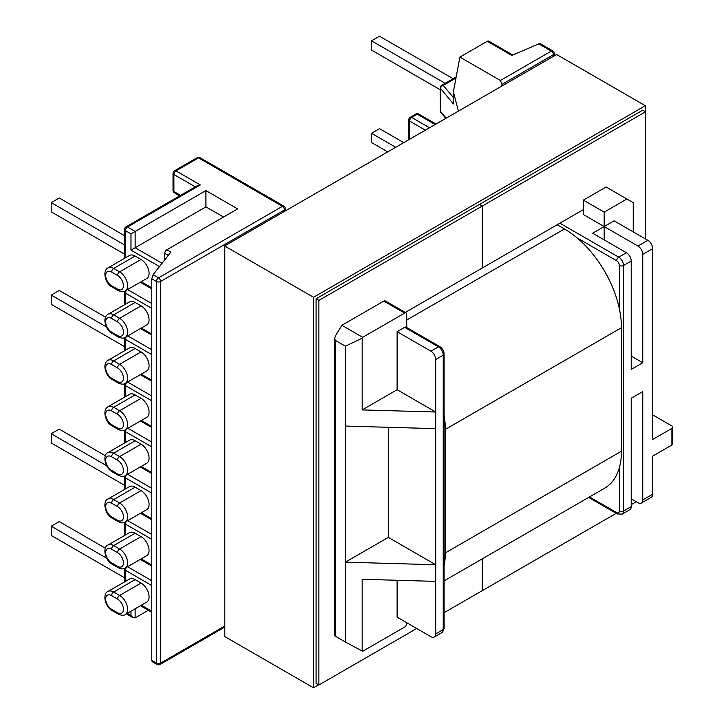 <?xml version="1.0" encoding="UTF-8"?>
<svg xmlns="http://www.w3.org/2000/svg" width="724" height="724" viewBox="0 0 724 724"><rect width="100%" height="100%" fill="white"/><g stroke="black" fill="none" stroke-linecap="round" stroke-linejoin="round"><path stroke-width="1.09" d="M559.887 223.182L618.739 257.156L626.423 252.721L592.639 233.209L604.169 226.558L583.354 214.539L583.354 200.114L604.169 212.132L604.169 226.558L614.097 220.829L647.88 240.332A6.797 3.919 60 0 1 652.686 248.649L642.758 254.386A6.797 3.919 -120 0 0 637.953 246.06L647.88 240.332M633.247 231.879L633.247 202.666L626.903 199.01L604.169 212.132M652.686 248.649L652.686 439.477L671.908 428.382A2.941 1.701 0 0 0 672.768 427.178L672.768 443.821A2.941 1.701 180 0 1 671.908 445.025L652.686 456.12L652.686 494.202A6.797 3.919 60 0 1 651.283 497.316L641.355 503.044A6.797 3.919 -120 0 0 642.758 499.94L652.686 494.202M672.768 427.178A2.941 1.701 0 0 0 671.908 425.974L652.686 414.879M135.144 533.217A11.322 6.534 -120 0 0 129.478 532.656L108.021 545.045A11.322 6.534 60 0 1 113.686 545.606L135.144 533.217L141.071 536.638A11.322 6.534 -120 0 1 148.465 546.62A11.322 6.534 -120 0 1 146.728 555.688L125.27 568.078A11.322 6.534 60 0 0 127.008 559.009A11.322 6.534 60 0 0 119.614 549.027L141.071 536.638M111.605 456.763A8.38 4.842 -120 0 0 105.677 460.183A8.38 4.842 -120 0 0 111.605 470.446L117.532 473.867A8.38 4.842 -120 0 0 123.451 470.446A8.38 4.842 -120 0 0 117.532 460.183L111.605 456.763A2.941 1.701 -60 0 1 113.686 453.161L119.614 456.582A11.322 6.534 60 0 1 127.008 466.555A11.322 6.534 60 0 1 125.27 475.632L146.728 463.242A11.322 6.534 -120 0 0 148.465 454.165A11.322 6.534 -120 0 0 141.071 444.192L135.144 440.771A11.322 6.534 -120 0 0 129.478 440.21L108.021 452.6A11.322 6.534 60 0 1 113.686 453.161L135.144 440.771M164.764 259.862L164.764 253.364L168.276 255.391M111.605 503.171A8.38 4.842 -120 0 0 105.677 506.592A8.38 4.842 -120 0 0 111.605 516.855L117.532 520.275A8.38 4.842 -120 0 0 123.451 516.855A8.38 4.842 -120 0 0 117.532 506.592L111.605 503.171A2.941 1.701 -60 0 1 113.686 499.569L119.614 502.99A11.322 6.534 60 0 1 127.008 512.963A11.322 6.534 60 0 1 125.27 522.04L146.728 509.651A11.322 6.534 -120 0 0 148.465 500.574A11.322 6.534 -120 0 0 141.071 490.601L135.144 487.18A11.322 6.534 -120 0 0 129.478 486.619L108.021 499.008A11.322 6.534 60 0 1 113.686 499.569L135.144 487.18M111.605 595.626A8.38 4.842 -120 0 0 105.677 599.047A8.38 4.842 -120 0 0 111.605 609.309L117.532 612.73A8.38 4.842 -120 0 0 123.451 609.309A8.38 4.842 -120 0 0 117.532 599.047L111.605 595.626A2.941 1.701 -60 0 1 113.686 592.024L119.614 595.445A11.322 6.534 60 0 1 127.008 605.418A11.322 6.534 60 0 1 125.27 614.495L146.728 602.106A11.322 6.534 -120 0 0 148.465 593.028A11.322 6.534 -120 0 0 141.071 583.055L135.144 579.634A11.322 6.534 -120 0 0 129.478 579.073L108.021 591.463A11.322 6.534 60 0 1 113.686 592.024L135.144 579.634M111.605 332.135L117.532 335.556A8.38 4.842 -120 0 0 123.451 332.135A8.38 4.842 -120 0 0 117.532 321.872L111.605 318.451A8.38 4.842 -120 0 0 105.677 321.872A8.38 4.842 -120 0 0 111.605 332.135A2.941 1.701 -60 0 0 112.211 333.483C105.985 330.787 101.704 317.628 108.021 314.288L129.478 301.899A11.322 6.534 60 0 1 135.144 302.46L141.071 305.881A11.322 6.534 60 0 1 148.465 315.854A11.322 6.534 60 0 1 146.728 324.931L125.27 337.321A11.322 6.534 60 0 0 127.008 328.243A11.322 6.534 60 0 0 119.614 318.27L141.071 305.881M141.071 398.336A11.322 6.534 60 0 1 148.465 408.309A11.322 6.534 60 0 1 146.728 417.386L125.27 429.775A11.322 6.534 60 0 0 127.008 420.698A11.322 6.534 60 0 0 119.614 410.725L141.071 398.336L135.144 394.915A11.322 6.534 60 0 0 129.478 394.354L108.021 406.743A11.322 6.534 60 0 1 113.686 407.304L135.144 394.915M141.071 351.918A11.322 6.534 60 0 1 148.465 361.9A11.322 6.534 60 0 1 146.728 370.969L125.27 383.358A11.322 6.534 60 0 0 127.008 374.29A11.322 6.534 60 0 0 119.614 364.308L141.071 351.918L135.144 348.497A11.322 6.534 60 0 0 129.478 347.936L108.021 360.326A11.322 6.534 60 0 1 113.686 360.887L135.144 348.497M141.071 259.473A11.322 6.534 60 0 1 148.465 269.446A11.322 6.534 60 0 1 146.728 278.523L125.27 290.912A11.322 6.534 60 0 0 127.008 281.835A11.322 6.534 60 0 0 119.614 271.853L141.071 259.473L135.144 256.052A11.322 6.534 60 0 0 129.478 255.491L108.021 267.88A11.322 6.534 60 0 1 113.686 268.441L135.144 256.052M631.228 498.827L637.953 502.709A6.797 3.919 -120 0 0 641.355 503.044M626.423 252.721A6.797 3.919 60 0 1 631.228 261.038L623.545 265.482L623.545 511.035L631.228 506.592L631.228 398.236L642.758 391.584L642.758 499.94M631.228 506.592A6.797 3.919 60 0 1 629.826 509.705L622.133 514.14A6.797 3.919 60 0 0 623.545 511.035A2.941 1.701 0 0 1 619.382 511.035L619.382 467.641M135.144 608.794L135.144 617.907L148.375 610.269M631.228 356.081L642.758 362.742L642.758 254.386M642.758 362.742L631.228 369.394L631.228 261.038M341.873 325.293L335.465 335.827L334.606 338.606L334.606 635.753L345.393 642.034L345.393 426.065L435.712 428.653L435.712 412.01L362.181 409.911L362.181 338.153L362.688 337.312L341.873 325.293L383.829 301.075L404.644 313.094A2.941 1.701 -60 0 1 406.119 312.949A2.941 1.701 -60 0 1 406.725 314.288L406.725 327.538M406.119 312.949L385.295 300.931A2.941 1.701 120 0 0 383.829 301.075M626.903 199.01L606.088 186.991L583.354 200.114M553.408 56.354L553.408 54.689A2.941 1.701 0 0 0 554.267 53.486A2.941 2.941 0 0 0 552.801 50.942L540.538 43.856L538.846 43.874L551.326 51.087L500.402 80.482L501.985 84.382L501.687 85.93M388.308 427.296L388.308 537.38L345.393 562.159L435.712 564.747L435.712 581.39L362.181 579.281L362.181 651.03L362.688 651.283L404.644 627.056A2.941 1.701 120 0 0 406.725 623.455L406.725 622.712M151.796 278.794L151.796 660.433L156.438 663.112L156.438 281.473L151.796 278.794L153.099 274.731L170.873 252.079L166.846 249.762A2.941 1.701 120 0 0 164.764 253.364M334.606 338.606L335.465 340.452L345.393 346.19L345.393 426.065M397.114 580.277L397.114 617.165L430.907 636.677A6.797 3.919 -120 0 0 434.3 637.011A6.797 3.919 -120 0 0 435.712 633.898L443.233 629.554L443.233 355.158L435.712 359.502L435.712 412.01L397.114 389.729L362.181 409.911M388.308 537.38L435.712 564.747L435.712 428.653M435.712 633.898L435.712 581.39M345.393 642.034L362.181 651.03M284.55 211.299L284.55 209.915L160.601 281.473L160.601 663.112A2.941 1.701 180 0 1 156.438 663.112A2.941 1.701 -60 0 0 157.054 664.46L152.176 661.646L151.796 660.433M538.846 43.874L511.778 55.431L487.27 41.286L459.894 57.096L453.387 91.885L458.382 110.935M124.51 577.743L51.232 535.443L51.232 526.194L106.636 558.177M51.232 526.194L59.241 521.57L105.378 548.213M124.51 485.297L51.232 442.988L51.232 433.739L106.636 465.731M51.232 433.739L59.241 429.124L105.378 455.758M500.402 80.482L459.894 57.096M604.169 239.87L604.169 226.558L637.953 246.06M159.488 266.586L130.981 250.133L130.981 233.861L205.924 190.593L237.626 208.901L166.846 249.762M435.712 359.502A6.797 3.919 -120 0 0 430.907 351.185L397.114 331.673L404.644 327.329A2.941 1.701 -60 0 1 406.119 327.185L439.902 346.687A2.941 1.701 -60 0 0 438.436 346.832L404.644 327.329M362.688 337.312L404.644 313.094M397.114 331.673L397.114 389.729M345.393 346.19L362.181 338.153M130.981 250.133L205.924 206.865L205.924 190.593M205.924 206.865L223.535 217.037M512.773 55.015L488.745 41.141A2.941 1.701 120 0 0 487.27 41.286M455.975 78.029L443.269 85.369A2.941 2.172 140.4 0 0 440.608 88.5L453.387 103.93L453.387 91.885M124.51 235.671L59.241 197.987L51.232 202.611L124.51 244.92M51.232 202.611L51.232 211.861L124.51 254.16M105.505 317.148L59.241 290.442L51.232 295.066L106.365 326.895M51.232 295.066L51.232 304.306L124.51 346.615M403.603 142.565L379.503 128.655L371.493 133.279L395.594 147.189M371.493 133.279L371.493 142.519L387.584 151.814M453.106 78.69L379.503 36.2L371.493 40.825L445.097 83.314M371.493 40.825L371.493 50.065L440.328 89.803M453.387 97.586L443.269 85.369A2.941 1.701 -120 0 0 441.794 85.224A2.941 2.941 0 0 0 440.328 87.767A2.941 1.701 180 0 0 440.608 88.5L440.608 111.433A2.941 2.172 140.4 0 0 440.997 112.573L445.703 118.256M130.981 233.861L125.379 230.621A2.941 1.701 -60 0 1 127.46 227.019A2.941 1.701 60 0 0 125.985 226.874L197.371 185.661L200.313 184.955L127.46 227.019L135.144 231.454L135.144 247.726L162.085 263.283M135.144 617.907L133.062 617.699L130.981 615.5L130.981 611.201M557.172 224.757L564.458 228.965A80.617 46.544 60 0 1 621.464 327.701L621.464 451.215A80.617 46.544 60 0 1 604.766 488.121L444.102 580.883M444.102 415.151A80.617 46.544 60 0 1 445.314 429.395L445.314 552.91A80.617 46.544 60 0 1 444.102 565.752M224.82 630.667L224.576 245.925L551.489 57.468M416.734 628.495L318.895 684.976L316.089 683.365L316.089 298.759L318.895 300.379L482.229 206.078L479.424 204.458L482.229 206.078L482.229 268.025L405.268 312.451M318.895 684.976L318.895 300.379M645.319 111.641L645.319 105.722L556.611 54.508L224.576 245.925M616.196 513.334L482.229 590.684L482.229 558.865L482.229 590.684L444.102 612.694M583.354 209.634L482.229 268.025L482.229 206.078L645.564 111.777L642.758 110.157L316.089 298.759M645.564 111.777L645.564 238.992M636.278 501.741L631.228 504.655M645.319 105.722L313.528 297.283L313.528 687.8L318.651 684.841M313.528 687.8L224.82 636.586L224.82 246.06L313.528 297.283M124.51 258.359L124.51 229.427A2.941 1.701 180 0 0 125.379 230.621L125.379 257.862M151.796 287.853L141.18 281.727M126.781 290.034A2.941 1.701 120 0 0 125.379 293.12L151.796 308.379M124.591 291.247A2.941 2.941 0 0 0 124.51 291.917A2.941 1.701 180 0 0 125.379 293.12L125.379 304.27M151.796 334.081L141.343 328.044M126.428 336.651A2.941 1.701 120 0 0 125.379 339.348L151.796 354.606M124.555 337.674A2.941 2.941 0 0 0 124.51 338.144A2.941 1.701 180 0 0 125.379 339.348L125.379 350.307M151.796 380.308L141.18 374.172M126.781 382.489A2.941 1.701 120 0 0 125.379 385.575L151.796 400.825M124.591 383.693A2.941 2.941 0 0 0 124.51 384.372A2.941 1.701 180 0 0 125.379 385.575L125.379 396.725M151.796 426.526L141.343 420.49M151.796 446.871L125.379 431.613L125.379 442.581M141.18 466.446L151.796 472.573M151.796 493.098L125.379 477.84L125.379 488.99M141.343 512.764L151.796 518.8M151.796 539.326L125.379 524.067L125.379 535.027M141.18 558.892L151.796 565.028M151.796 585.544L125.379 570.295L125.379 581.444M127.252 613.346L130.981 615.5M141.343 605.21L151.796 611.246M671.908 445.025L671.908 428.382M157.054 664.46A2.941 2.941 0 0 0 159.995 664.46A2.941 1.701 60 0 0 160.601 663.112L224.576 626.179M501.985 84.382L553.408 54.689A2.941 1.701 -120 0 0 551.326 51.087A2.941 1.701 120 0 1 552.801 50.942M619.382 308.867L619.382 265.482A3.846 2.226 -120 0 0 616.658 260.767L577.191 237.979M409.612 139.099L409.612 121.071L425.223 130.085M589.508 496.926L616.658 512.601A3.846 2.226 -120 0 0 619.382 511.035M335.465 340.452L335.465 636.306M127.569 566.756L151.796 580.739M127.732 520.619L151.796 534.511M127.569 474.301L151.796 488.293M127.895 428.264L151.796 442.065M117.532 460.183A2.941 1.701 120 0 1 119.614 456.582L141.071 444.192M117.532 506.592A2.941 1.701 120 0 1 119.614 502.99L141.071 490.601M111.605 549.217A2.941 1.701 -60 0 1 113.686 545.606L119.614 549.027A2.941 1.701 120 0 0 117.532 552.638L111.605 549.217A8.38 4.842 -120 0 0 105.677 552.638A8.38 4.842 -120 0 0 111.605 562.901L117.532 566.322A8.38 4.842 -120 0 0 123.451 562.901A8.38 4.842 -120 0 0 117.532 552.638M117.532 599.047A2.941 1.701 120 0 1 119.614 595.445L141.071 583.055M126.184 429.242A2.941 1.701 120 0 0 125.379 431.613A2.941 1.701 180 0 1 124.51 430.418L124.51 443.079M126.781 474.754A2.941 1.701 120 0 0 125.379 477.84A2.941 1.701 0 0 1 124.51 476.636L124.51 489.487M126.428 521.37A2.941 1.701 120 0 0 125.379 524.067A2.941 1.701 0 0 1 124.51 522.864L124.51 535.525M126.781 567.209A2.941 1.701 120 0 0 125.379 570.295A2.941 1.701 0 0 1 124.51 569.091L124.51 581.942M283.935 206.159A2.941 1.701 120 0 0 282.46 206.313A2.941 1.701 -120 0 1 284.55 209.915A2.941 1.701 0 0 0 285.41 208.711A2.941 2.941 0 0 0 283.935 206.159L200.023 157.723A2.941 1.701 120 0 0 198.557 157.868L282.46 206.313L158.52 277.862A2.941 1.701 -120 0 1 160.601 281.473A2.941 1.701 180 0 1 156.438 281.473A2.941 1.701 120 0 1 158.52 277.862L153.099 274.731M429.386 127.677L411.694 117.46L417.296 114.229L434.988 124.447M200.023 157.723A2.941 2.941 0 0 0 197.082 157.723A2.941 1.701 -120 0 1 198.557 157.868L175.977 170.9L200.313 184.955M430.907 351.185L438.436 346.832A6.797 3.919 -120 0 1 443.233 355.158A2.941 1.701 0 0 0 444.102 353.955L444.102 628.351L441.83 632.667A6.797 3.919 -120 0 0 443.233 629.554A2.941 1.701 0 0 0 444.102 628.351M195.29 186.855L173.896 174.502L173.896 191.516L180.557 195.362M151.796 303.564L127.569 289.582M151.796 349.792L127.732 335.9M151.796 396.019L127.569 382.037M446.084 118.039L440.608 111.433A2.941 1.701 180 0 1 440.328 110.7L440.328 87.767M111.605 410.906A2.941 1.701 120 0 1 113.686 407.304L119.614 410.725A2.941 1.701 -60 0 0 117.532 414.327L111.605 410.906A8.38 4.842 -120 0 0 105.677 414.327A8.38 4.842 -120 0 0 111.605 424.59L117.532 428.011A8.38 4.842 -120 0 0 123.451 424.59A8.38 4.842 -120 0 0 117.532 414.327M111.605 364.498A2.941 1.701 120 0 1 113.686 360.887L119.614 364.308A2.941 1.701 -60 0 0 117.532 367.919L111.605 364.498A8.38 4.842 -120 0 0 105.677 367.919A8.38 4.842 -120 0 0 111.605 378.181L117.532 381.602A8.38 4.842 -120 0 0 123.451 378.181A8.38 4.842 -120 0 0 117.532 367.919M108.021 314.288A11.322 6.534 60 0 1 113.686 314.849L135.144 302.46M111.605 318.451A2.941 1.701 120 0 1 113.686 314.849L119.614 318.27A2.941 1.701 -60 0 0 117.532 321.872M111.605 272.043A2.941 1.701 120 0 1 113.686 268.441L119.614 271.853A2.941 1.701 -60 0 0 117.532 275.464L111.605 272.043A8.38 4.842 -120 0 0 105.677 275.464A8.38 4.842 -120 0 0 111.605 285.727L117.532 289.148A8.38 4.842 -120 0 0 123.451 285.727A8.38 4.842 -120 0 0 117.532 275.464M409.612 121.071A2.941 1.701 -60 0 1 411.694 117.46A2.941 1.701 -120 0 0 410.218 117.315A2.941 2.941 0 0 0 408.743 119.867A2.941 1.701 180 0 0 409.612 121.071M415.82 114.084A2.941 1.701 -120 0 1 417.296 114.229A2.941 1.701 -60 0 1 418.771 114.084A2.941 2.941 0 0 0 415.82 114.084L410.218 117.315M616.658 260.767A2.941 1.701 -60 0 1 618.739 257.156A6.797 3.919 60 0 1 623.545 265.482A2.941 1.701 0 0 1 619.382 265.482M616.658 512.601A2.941 1.701 120 0 0 617.264 513.949L622.133 514.14M174.502 192.865A2.941 1.701 -60 0 1 173.896 191.516A2.941 1.701 0 0 1 173.036 190.312A2.941 2.941 0 0 0 174.502 192.865L179.697 195.86M173.896 174.502A2.941 1.701 -60 0 1 175.977 170.9A2.941 1.701 60 0 0 174.502 170.755A2.941 2.941 0 0 0 173.036 173.308A2.941 1.701 0 0 0 173.896 174.502M117.532 289.148A2.941 1.701 120 0 0 118.139 290.496L112.211 287.075A2.941 1.701 -60 0 1 111.605 285.727M117.532 335.556A2.941 1.701 120 0 0 118.139 336.904C121.37 338.37 123.75 338.506 125.27 337.321M117.532 381.602A2.941 1.701 120 0 0 118.139 382.942L112.211 379.53A2.941 1.701 -60 0 1 111.605 378.181M117.532 428.011A2.941 1.701 120 0 0 118.139 429.359C121.37 430.825 123.75 430.961 125.27 429.775M118.139 429.359L112.211 425.938A2.941 1.701 -60 0 1 111.605 424.59M111.605 470.446A2.941 1.701 120 0 0 112.211 471.795C104.12 467.161 102.772 454.102 108.021 452.6M125.27 475.632C123.75 476.817 121.37 476.682 118.139 475.216A2.941 1.701 -60 0 1 117.532 473.867M111.605 516.855A2.941 1.701 120 0 0 112.211 518.203L118.139 521.624A2.941 1.701 -60 0 1 117.532 520.275M111.605 562.901A2.941 1.701 120 0 0 112.211 564.249C104.12 559.616 102.772 546.548 108.021 545.045M125.27 568.078C123.75 569.272 121.37 569.136 118.139 567.67A2.941 1.701 -60 0 1 117.532 566.322M111.605 609.309A2.941 1.701 120 0 0 112.211 610.658L118.139 614.079A2.941 1.701 -60 0 1 117.532 612.73M445.314 552.91L621.464 451.215M445.314 429.395L621.464 327.701M406.725 320.026L564.458 228.965M151.796 473.568L140.32 466.944M151.796 519.796L140.483 513.262M151.796 566.023L140.32 559.39M159.995 664.46L224.576 627.174M554.267 53.486L554.267 55.857M151.796 427.522L140.483 420.988M151.796 381.304L140.32 374.67M151.796 335.076L140.483 328.542M151.796 288.849L140.32 282.224M435.848 123.949L418.771 114.084M408.743 139.596L408.743 119.867M285.41 208.711L285.41 210.802M441.83 632.667L434.3 637.011M588.648 497.424L617.264 513.949M444.102 353.955C443.903 350.832 442.509 348.416 439.902 346.687M124.591 568.412A2.941 2.941 0 0 0 124.51 569.091M124.555 522.393A2.941 2.941 0 0 0 124.51 522.864M124.591 475.967A2.941 2.941 0 0 0 124.51 476.636M124.51 397.223L124.51 384.372M124.51 350.805L124.51 338.144M124.51 304.768L124.51 291.917M441.794 85.224L456.192 76.907M440.328 110.7A2.941 2.941 0 0 0 440.997 112.573M173.036 173.308L173.036 190.312M197.082 157.723L174.502 170.755M112.211 287.075C105.985 284.378 101.704 271.219 108.021 267.88M118.139 290.496C121.37 291.962 123.75 292.098 125.27 290.912M112.211 333.483L118.139 336.904M112.211 379.53C105.985 376.833 101.704 363.674 108.021 360.326M118.139 382.942C121.37 384.417 123.75 384.553 125.27 383.358M112.211 425.938C105.985 423.241 101.704 410.083 108.021 406.743M118.139 475.216L112.211 471.795M108.021 499.008C102.772 500.51 104.12 513.569 112.211 518.203M118.139 521.624C121.37 523.09 123.75 523.235 125.27 522.04M118.139 567.67L112.211 564.249M108.021 591.463C102.772 592.965 104.12 606.024 112.211 610.658M118.139 614.079C121.37 615.545 123.75 615.681 125.27 614.495M125.985 226.874A2.941 2.941 0 0 0 124.51 229.427M140.483 605.707L151.796 612.242M126.383 613.843L133.062 617.699"/></g></svg>
